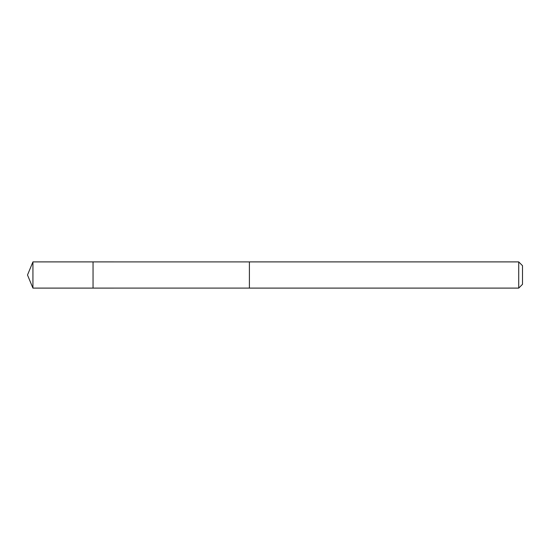 <?xml version="1.0" encoding="UTF-8"?>
<svg xmlns="http://www.w3.org/2000/svg" width="550" height="550" viewBox="0 0 550 550"><rect width="100%" height="100%" fill="white"/><g stroke="black" fill="none" stroke-linecap="round" stroke-linejoin="round"><path stroke-width="0.82" d="M93.046 264.894L93.046 261.896L32.931 261.896L32.931 288.104L93.046 288.104L93.046 261.896L249.397 261.903L249.397 288.097L93.046 288.104L93.046 264.894M249.397 261.896L249.397 288.104L518.719 288.104L518.719 261.896L249.397 261.896M518.719 261.896L522.5 265.678L522.5 284.322L518.719 288.104M93.046 288.104L32.931 288.104L27.5 275L32.931 288.104M27.5 275L32.931 261.896"/></g></svg>
